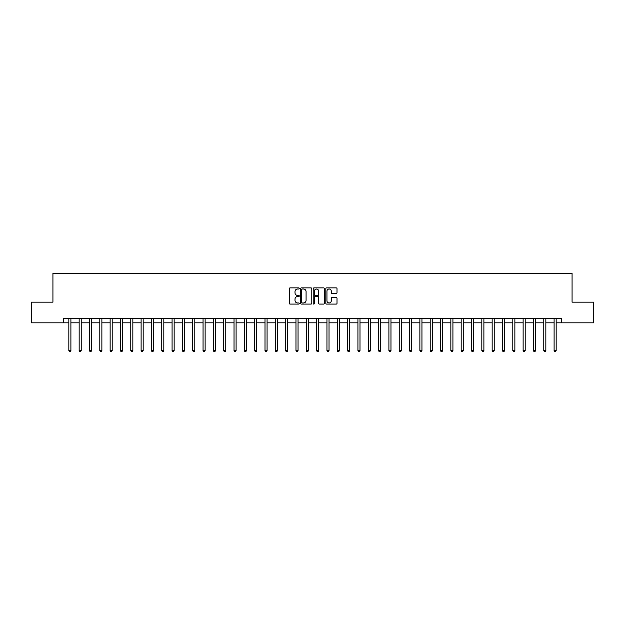 <?xml version="1.0" encoding="UTF-8"?>
<svg xmlns="http://www.w3.org/2000/svg" width="625" height="625" viewBox="0 0 625 625"><rect width="100%" height="100%" fill="white"/><g stroke="black" fill="none" stroke-linecap="round" stroke-linejoin="round"><path stroke-width="0.94" d="M299.281 288.438A0.57 0.57 0 0 0 298.719 287.875L290.102 287.875A0.812 0.812 0 0 0 289.289 288.68L289.289 303.273A0.812 0.812 0 0 0 290.102 304.086L298.719 304.086A0.57 0.57 0 0 0 299.281 303.523A0.57 0.57 0 0 0 298.719 302.953L297.602 302.953A2.594 2.594 0 0 1 295.008 300.359L295.008 299.141A2.594 2.594 0 0 1 297.602 296.547L298.719 296.547A0.57 0.57 0 0 0 299.281 295.977A0.57 0.57 0 0 0 298.719 295.414L297.602 295.414A2.594 2.594 0 0 1 295.008 292.82L295.008 291.602A2.594 2.594 0 0 1 297.602 289.008L298.719 289.008A0.57 0.57 0 0 0 299.281 288.438M336.195 293.586A0.812 0.812 0 0 0 337.008 292.781L337.008 288.68A0.812 0.812 0 0 0 336.195 287.875L326.625 287.875A0.812 0.812 0 0 0 325.82 288.68L325.82 303.273A0.812 0.812 0 0 0 326.625 304.086L336.195 304.086A0.812 0.812 0 0 0 337.008 303.273L337.008 298.328A0.812 0.812 0 0 0 336.195 297.523L332.102 297.523A0.812 0.812 0 0 0 331.289 298.328L331.289 300.781A2.172 2.172 0 0 1 329.117 302.953A2.172 2.172 0 0 1 326.953 300.781L326.953 291.18A2.172 2.172 0 0 1 329.117 289.008A2.172 2.172 0 0 1 331.289 291.18L331.289 292.781A0.812 0.812 0 0 0 332.102 293.586L336.195 293.586M63.258 322.828L31.25 322.828L31.25 302.172L52.93 302.172L52.93 273.266L572.07 273.266L572.07 302.172L593.75 302.172L593.75 322.828L561.742 322.828L561.742 318.695L63.258 318.695L63.258 322.828L68.836 322.828M311.789 288.68A0.812 0.812 0 0 0 310.977 287.875L301.414 287.875A0.812 0.812 0 0 0 300.602 288.68L300.602 303.273A0.812 0.812 0 0 0 301.414 304.086L310.977 304.086A0.812 0.812 0 0 0 311.789 303.273L311.789 288.68M314.023 287.875L323.586 287.875A0.812 0.812 0 0 1 324.398 288.68L324.398 303.273A0.812 0.812 0 0 1 323.586 304.086L319.492 304.086A0.812 0.812 0 0 1 318.68 303.273L318.68 297.359A0.812 0.812 0 0 0 317.875 296.547L315.156 296.547A0.812 0.812 0 0 0 314.344 297.359L314.344 303.523A0.57 0.57 0 0 1 313.773 304.086A0.57 0.57 0 0 1 313.211 303.523L313.211 288.68A0.812 0.812 0 0 1 314.023 287.875M70.898 322.828L79.156 322.828M81.219 322.828L89.484 322.828M91.547 322.828L99.805 322.828M101.875 322.828L110.133 322.828M112.195 322.828L120.461 322.828M122.523 322.828L130.781 322.828M132.844 322.828L141.109 322.828M143.172 322.828L151.43 322.828M153.5 322.828L161.758 322.828M163.82 322.828L172.078 322.828M174.148 322.828L182.406 322.828M184.469 322.828L192.734 322.828M194.797 322.828L203.055 322.828M205.125 322.828L213.383 322.828M215.445 322.828L223.703 322.828M225.773 322.828L234.031 322.828M236.094 322.828L244.359 322.828M246.422 322.828L254.68 322.828M256.742 322.828L265.008 322.828M267.07 322.828L275.328 322.828M277.398 322.828L285.656 322.828M287.719 322.828L295.977 322.828M298.047 322.828L306.305 322.828M308.367 322.828L316.633 322.828M318.695 322.828L326.953 322.828M329.023 322.828L337.281 322.828M339.344 322.828L347.602 322.828M349.672 322.828L357.93 322.828M359.992 322.828L368.258 322.828M370.32 322.828L378.578 322.828M380.641 322.828L388.906 322.828M390.969 322.828L399.227 322.828M401.297 322.828L409.555 322.828M411.617 322.828L419.875 322.828M421.945 322.828L430.203 322.828M432.266 322.828L440.531 322.828M442.594 322.828L450.852 322.828M452.922 322.828L461.18 322.828M463.242 322.828L471.5 322.828M473.57 322.828L481.828 322.828M483.891 322.828L492.156 322.828M494.219 322.828L502.477 322.828M504.539 322.828L512.805 322.828M514.867 322.828L523.125 322.828M525.195 322.828L533.453 322.828M535.516 322.828L543.781 322.828M545.844 322.828L554.102 322.828M556.164 322.828L561.742 322.828M302.305 289.008A0.57 0.57 0 0 0 301.734 289.578L301.734 302.383A0.57 0.57 0 0 0 302.305 302.953L303.477 302.953A2.594 2.594 0 0 0 306.078 300.359L306.078 291.602A2.594 2.594 0 0 0 303.477 289.008L302.305 289.008M318.68 291.219A2.172 2.172 0 0 0 316.516 289.047A2.172 2.172 0 0 0 314.344 291.219L314.344 294.602A0.812 0.812 0 0 0 315.156 295.414L317.875 295.414A0.812 0.812 0 0 0 318.68 294.602L318.68 291.219M71 318.695L70.961 318.797A0.828 0.828 90.1 0 0 70.898 319.109L70.898 350.664L68.836 350.664L68.836 319.109A0.828 0.828 90.1 0 0 68.773 318.797L68.734 318.695M70.898 350.664L70.281 351.734L69.453 351.734L68.836 350.664M81.328 318.695L81.281 318.797A0.828 0.828 92.1 0 0 81.219 319.109L81.219 350.664L79.156 350.664L79.156 319.109A0.828 0.828 92.1 0 0 79.102 318.797L79.055 318.695M81.219 350.664L80.602 351.734L79.773 351.734L79.156 350.664M91.648 318.695L91.609 318.797A0.828 0.828 92.1 0 0 91.547 319.109L91.547 350.664L89.484 350.664L89.484 319.109A0.828 0.828 92.1 0 0 89.422 318.797L89.383 318.695M91.547 350.664L90.93 351.734L90.102 351.734L89.484 350.664M101.977 318.695L101.93 318.797A0.828 0.828 92.1 0 0 101.875 319.109L101.875 350.664L99.805 350.664L99.805 319.109A0.828 0.828 92.1 0 0 99.75 318.797L99.703 318.695M101.875 350.664L101.25 351.734L100.43 351.734L99.805 350.664M112.297 318.695L112.258 318.797A0.828 0.828 92.1 0 0 112.195 319.109L112.195 350.664L110.133 350.664L110.133 319.109A0.828 0.828 92.1 0 0 110.07 318.797L110.031 318.695M112.195 350.664L111.578 351.734L110.75 351.734L110.133 350.664M122.625 318.695L122.578 318.797A0.828 0.828 92.1 0 0 122.523 319.109L122.523 350.664L120.461 350.664L120.461 319.109A0.828 0.828 92.1 0 0 120.398 318.797L120.352 318.695M122.523 350.664L121.906 351.734L121.078 351.734L120.461 350.664M132.945 318.695L132.906 318.797A0.828 0.828 92.1 0 0 132.844 319.109L132.844 350.664L130.781 350.664L130.781 319.109A0.828 0.828 92.1 0 0 130.719 318.797L130.68 318.695M132.844 350.664L132.227 351.734L131.398 351.734L130.781 350.664M143.273 318.695L143.234 318.797A0.828 0.828 92.1 0 0 143.172 319.109L143.172 350.664L141.109 350.664L141.109 319.109A0.828 0.828 92.1 0 0 141.047 318.797L141.008 318.695M143.172 350.664L142.555 351.734L141.727 351.734L141.109 350.664M153.602 318.695L153.555 318.797A0.828 0.828 92.1 0 0 153.5 319.109L153.5 350.664L151.43 350.664L151.43 319.109A0.828 0.828 92.1 0 0 151.375 318.797L151.328 318.695M153.5 350.664L152.875 351.734L152.055 351.734L151.43 350.664M163.922 318.695L163.883 318.797A0.828 0.828 92.1 0 0 163.82 319.109L163.82 350.664L161.758 350.664L161.758 319.109A0.828 0.828 92.1 0 0 161.695 318.797L161.656 318.695M163.82 350.664L163.203 351.734L162.375 351.734L161.758 350.664M174.25 318.695L174.203 318.797A0.828 0.828 92.1 0 0 174.148 319.109L174.148 350.664L172.078 350.664L172.078 319.109A0.828 0.828 92.1 0 0 172.023 318.797L171.977 318.695M174.148 350.664L173.523 351.734L172.703 351.734L172.078 350.664M184.57 318.695L184.531 318.797A0.828 0.828 92.1 0 0 184.469 319.109L184.469 350.664L182.406 350.664L182.406 319.109A0.828 0.828 92.1 0 0 182.344 318.797L182.305 318.695M184.469 350.664L183.852 351.734L183.023 351.734L182.406 350.664M194.898 318.695L194.859 318.797A0.828 0.828 92.1 0 0 194.797 319.109L194.797 350.664L192.734 350.664L192.734 319.109A0.828 0.828 92.1 0 0 192.672 318.797L192.633 318.695M194.797 350.664L194.18 351.734L193.352 351.734L192.734 350.664M205.227 318.695L205.18 318.797A0.828 0.828 92.1 0 0 205.125 319.109L205.125 350.664L203.055 350.664L203.055 319.109A0.828 0.828 92.1 0 0 203 318.797L202.953 318.695M205.125 350.664L204.5 351.734L203.672 351.734L203.055 350.664M215.547 318.695L215.508 318.797A0.828 0.828 92.1 0 0 215.445 319.109L215.445 350.664L213.383 350.664L213.383 319.109A0.828 0.828 92.1 0 0 213.32 318.797L213.281 318.695M215.445 350.664L214.828 351.734L214 351.734L213.383 350.664M225.875 318.695L225.828 318.797A0.828 0.828 92.1 0 0 225.773 319.109L225.773 350.664L223.703 350.664L223.703 319.109A0.828 0.828 92.1 0 0 223.648 318.797L223.602 318.695M225.773 350.664L225.148 351.734L224.328 351.734L223.703 350.664M236.195 318.695L236.156 318.797A0.828 0.828 92.1 0 0 236.094 319.109L236.094 350.664L234.031 350.664L234.031 319.109A0.828 0.828 92.1 0 0 233.969 318.797L233.93 318.695M236.094 350.664L235.477 351.734L234.648 351.734L234.031 350.664M246.523 318.695L246.477 318.797A0.828 0.828 92.1 0 0 246.422 319.109L246.422 350.664L244.359 350.664L244.359 319.109A0.828 0.828 92.1 0 0 244.297 318.797L244.25 318.695M246.422 350.664L245.805 351.734L244.977 351.734L244.359 350.664M256.844 318.695L256.805 318.797A0.828 0.828 92.1 0 0 256.742 319.109L256.742 350.664L254.68 350.664L254.68 319.109A0.828 0.828 92.1 0 0 254.617 318.797L254.578 318.695M256.742 350.664L256.125 351.734L255.297 351.734L254.68 350.664M267.172 318.695L267.133 318.797A0.828 0.828 92.1 0 0 267.07 319.109L267.07 350.664L265.008 350.664L265.008 319.109A0.828 0.828 92.1 0 0 264.945 318.797L264.906 318.695M267.07 350.664L266.453 351.734L265.625 351.734L265.008 350.664M277.5 318.695L277.453 318.797A0.828 0.828 92.1 0 0 277.398 319.109L277.398 350.664L275.328 350.664L275.328 319.109A0.828 0.828 92.1 0 0 275.273 318.797L275.227 318.695M277.398 350.664L276.773 351.734L275.953 351.734L275.328 350.664M287.82 318.695L287.781 318.797A0.828 0.828 92.1 0 0 287.719 319.109L287.719 350.664L285.656 350.664L285.656 319.109A0.828 0.828 92.1 0 0 285.594 318.797L285.555 318.695M287.719 350.664L287.102 351.734L286.273 351.734L285.656 350.664M298.148 318.695L298.102 318.797A0.828 0.828 92.1 0 0 298.047 319.109L298.047 350.664L295.977 350.664L295.977 319.109A0.828 0.828 92.1 0 0 295.922 318.797L295.875 318.695M298.047 350.664L297.422 351.734L296.602 351.734L295.977 350.664M308.469 318.695L308.43 318.797A0.828 0.828 92.1 0 0 308.367 319.109L308.367 350.664L306.305 350.664L306.305 319.109A0.828 0.828 92.1 0 0 306.242 318.797L306.203 318.695M308.367 350.664L307.75 351.734L306.922 351.734L306.305 350.664M318.797 318.695L318.758 318.797A0.828 0.828 92.1 0 0 318.695 319.109L318.695 350.664L316.633 350.664L316.633 319.109A0.828 0.828 92.1 0 0 316.57 318.797L316.531 318.695M318.695 350.664L318.078 351.734L317.25 351.734L316.633 350.664M329.125 318.695L329.078 318.797A0.828 0.828 92.1 0 0 329.023 319.109L329.023 350.664L326.953 350.664L326.953 319.109A0.828 0.828 92.1 0 0 326.898 318.797L326.852 318.695M329.023 350.664L328.398 351.734L327.578 351.734L326.953 350.664M339.445 318.695L339.406 318.797A0.828 0.828 92.1 0 0 339.344 319.109L339.344 350.664L337.281 350.664L337.281 319.109A0.828 0.828 92.1 0 0 337.219 318.797L337.18 318.695M339.344 350.664L338.727 351.734L337.898 351.734L337.281 350.664M349.773 318.695L349.727 318.797A0.828 0.828 92.1 0 0 349.672 319.109L349.672 350.664L347.602 350.664L347.602 319.109A0.828 0.828 92.1 0 0 347.547 318.797L347.5 318.695M349.672 350.664L349.047 351.734L348.227 351.734L347.602 350.664M360.094 318.695L360.055 318.797A0.828 0.828 92.1 0 0 359.992 319.109L359.992 350.664L357.93 350.664L357.93 319.109A0.828 0.828 92.1 0 0 357.867 318.797L357.828 318.695M359.992 350.664L359.375 351.734L358.547 351.734L357.93 350.664M370.422 318.695L370.383 318.797A0.828 0.828 92.1 0 0 370.32 319.109L370.32 350.664L368.258 350.664L368.258 319.109A0.828 0.828 92.1 0 0 368.195 318.797L368.156 318.695M370.32 350.664L369.703 351.734L368.875 351.734L368.258 350.664M380.75 318.695L380.703 318.797A0.828 0.828 92.1 0 0 380.641 319.109L380.641 350.664L378.578 350.664L378.578 319.109A0.828 0.828 92.1 0 0 378.523 318.797L378.477 318.695M380.641 350.664L380.023 351.734L379.195 351.734L378.578 350.664M391.07 318.695L391.031 318.797A0.828 0.828 92.1 0 0 390.969 319.109L390.969 350.664L388.906 350.664L388.906 319.109A0.828 0.828 92.1 0 0 388.844 318.797L388.805 318.695M390.969 350.664L390.352 351.734L389.523 351.734L388.906 350.664M401.398 318.695L401.352 318.797A0.828 0.828 92.1 0 0 401.297 319.109L401.297 350.664L399.227 350.664L399.227 319.109A0.828 0.828 92.1 0 0 399.172 318.797L399.125 318.695M401.297 350.664L400.672 351.734L399.852 351.734L399.227 350.664M411.719 318.695L411.68 318.797A0.828 0.828 92.1 0 0 411.617 319.109L411.617 350.664L409.555 350.664L409.555 319.109A0.828 0.828 92.1 0 0 409.492 318.797L409.453 318.695M411.617 350.664L411 351.734L410.172 351.734L409.555 350.664M422.047 318.695L422 318.797A0.828 0.828 92.1 0 0 421.945 319.109L421.945 350.664L419.875 350.664L419.875 319.109A0.828 0.828 92.1 0 0 419.82 318.797L419.773 318.695M421.945 350.664L421.328 351.734L420.5 351.734L419.875 350.664M432.367 318.695L432.328 318.797A0.828 0.828 92.1 0 0 432.266 319.109L432.266 350.664L430.203 350.664L430.203 319.109A0.828 0.828 92.1 0 0 430.141 318.797L430.102 318.695M432.266 350.664L431.648 351.734L430.82 351.734L430.203 350.664M442.695 318.695L442.656 318.797A0.828 0.828 92.1 0 0 442.594 319.109L442.594 350.664L440.531 350.664L440.531 319.109A0.828 0.828 92.1 0 0 440.469 318.797L440.43 318.695M442.594 350.664L441.977 351.734L441.148 351.734L440.531 350.664M453.023 318.695L452.977 318.797A0.828 0.828 92.1 0 0 452.922 319.109L452.922 350.664L450.852 350.664L450.852 319.109A0.828 0.828 92.1 0 0 450.797 318.797L450.75 318.695M452.922 350.664L452.297 351.734L451.477 351.734L450.852 350.664M463.344 318.695L463.305 318.797A0.828 0.828 92.1 0 0 463.242 319.109L463.242 350.664L461.18 350.664L461.18 319.109A0.828 0.828 92.1 0 0 461.117 318.797L461.078 318.695M463.242 350.664L462.625 351.734L461.797 351.734L461.18 350.664M473.672 318.695L473.625 318.797A0.828 0.828 92.1 0 0 473.57 319.109L473.57 350.664L471.5 350.664L471.5 319.109A0.828 0.828 92.1 0 0 471.445 318.797L471.398 318.695M473.57 350.664L472.945 351.734L472.125 351.734L471.5 350.664M483.992 318.695L483.953 318.797A0.828 0.828 92.1 0 0 483.891 319.109L483.891 350.664L481.828 350.664L481.828 319.109A0.828 0.828 92.1 0 0 481.766 318.797L481.727 318.695M483.891 350.664L483.273 351.734L482.445 351.734L481.828 350.664M494.32 318.695L494.281 318.797A0.828 0.828 92.1 0 0 494.219 319.109L494.219 350.664L492.156 350.664L492.156 319.109A0.828 0.828 92.1 0 0 492.094 318.797L492.055 318.695M494.219 350.664L493.602 351.734L492.773 351.734L492.156 350.664M504.648 318.695L504.602 318.797A0.828 0.828 92.1 0 0 504.539 319.109L504.539 350.664L502.477 350.664L502.477 319.109A0.828 0.828 92.1 0 0 502.422 318.797L502.375 318.695M504.539 350.664L503.922 351.734L503.094 351.734L502.477 350.664M514.969 318.695L514.93 318.797A0.828 0.828 92.1 0 0 514.867 319.109L514.867 350.664L512.805 350.664L512.805 319.109A0.828 0.828 92.1 0 0 512.742 318.797L512.703 318.695M514.867 350.664L514.25 351.734L513.422 351.734L512.805 350.664M525.297 318.695L525.25 318.797A0.828 0.828 92.1 0 0 525.195 319.109L525.195 350.664L523.125 350.664L523.125 319.109A0.828 0.828 92.1 0 0 523.07 318.797L523.023 318.695M525.195 350.664L524.57 351.734L523.75 351.734L523.125 350.664M535.617 318.695L535.578 318.797A0.828 0.828 92.1 0 0 535.516 319.109L535.516 350.664L533.453 350.664L533.453 319.109A0.828 0.828 92.1 0 0 533.391 318.797L533.352 318.695M535.516 350.664L534.898 351.734L534.07 351.734L533.453 350.664M545.945 318.695L545.898 318.797A0.828 0.828 92.1 0 0 545.844 319.109L545.844 350.664L543.781 350.664L543.781 319.109A0.828 0.828 92.1 0 0 543.719 318.797L543.672 318.695M545.844 350.664L545.227 351.734L544.398 351.734L543.781 350.664M556.266 318.695L556.227 318.797A0.828 0.828 92.1 0 0 556.164 319.109L556.164 350.664L554.102 350.664L554.102 319.109A0.828 0.828 92.1 0 0 554.039 318.797L554 318.695M556.164 350.664L555.547 351.734L554.719 351.734L554.102 350.664"/></g></svg>
